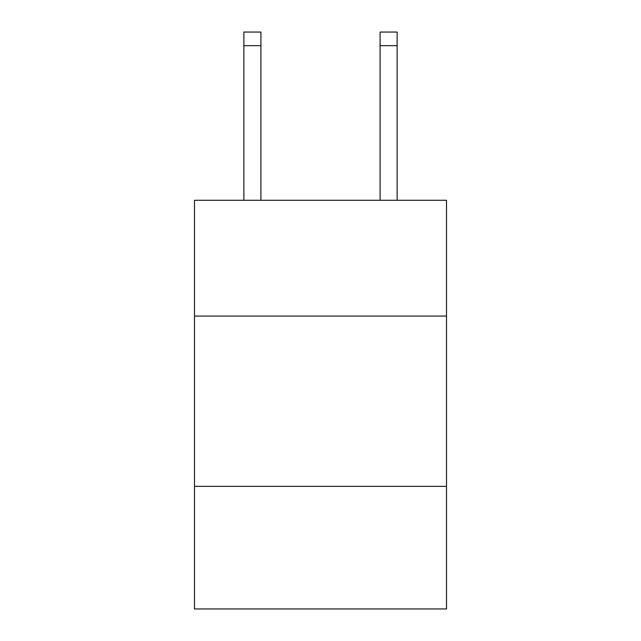 <?xml version="1.0" encoding="UTF-8"?>
<svg xmlns="http://www.w3.org/2000/svg" width="641" height="641" viewBox="0 0 641 641"><rect width="100%" height="100%" fill="white"/><g stroke="black" fill="none" stroke-linecap="round" stroke-linejoin="round"><path stroke-width="0.96" d="M446.505 316.069L446.505 200.28L194.495 200.28L194.495 316.069L446.505 316.069L446.505 608.95L194.495 608.95L194.495 316.069M446.505 486.351L194.495 486.351M260.903 32.05L243.876 32.05L260.903 32.05L243.876 32.05L260.903 32.05L243.876 32.05L260.903 32.05L243.876 32.05L260.903 32.05L243.876 32.05L260.903 32.05L243.876 32.05L260.903 32.05L243.876 32.05L260.903 32.05L243.876 32.05L260.903 32.05L243.876 32.05L260.903 32.05L243.876 32.05L260.903 32.05L243.876 32.05L260.903 32.05L243.876 32.05L260.903 32.05L260.903 45.671L243.876 45.671L243.876 32.05L260.903 32.05L243.876 32.05M260.903 200.28L260.903 45.671M243.876 200.28L243.876 45.671M397.124 200.28L397.124 32.05L380.097 32.05L380.097 200.28M380.097 45.671L397.124 45.671"/></g></svg>
